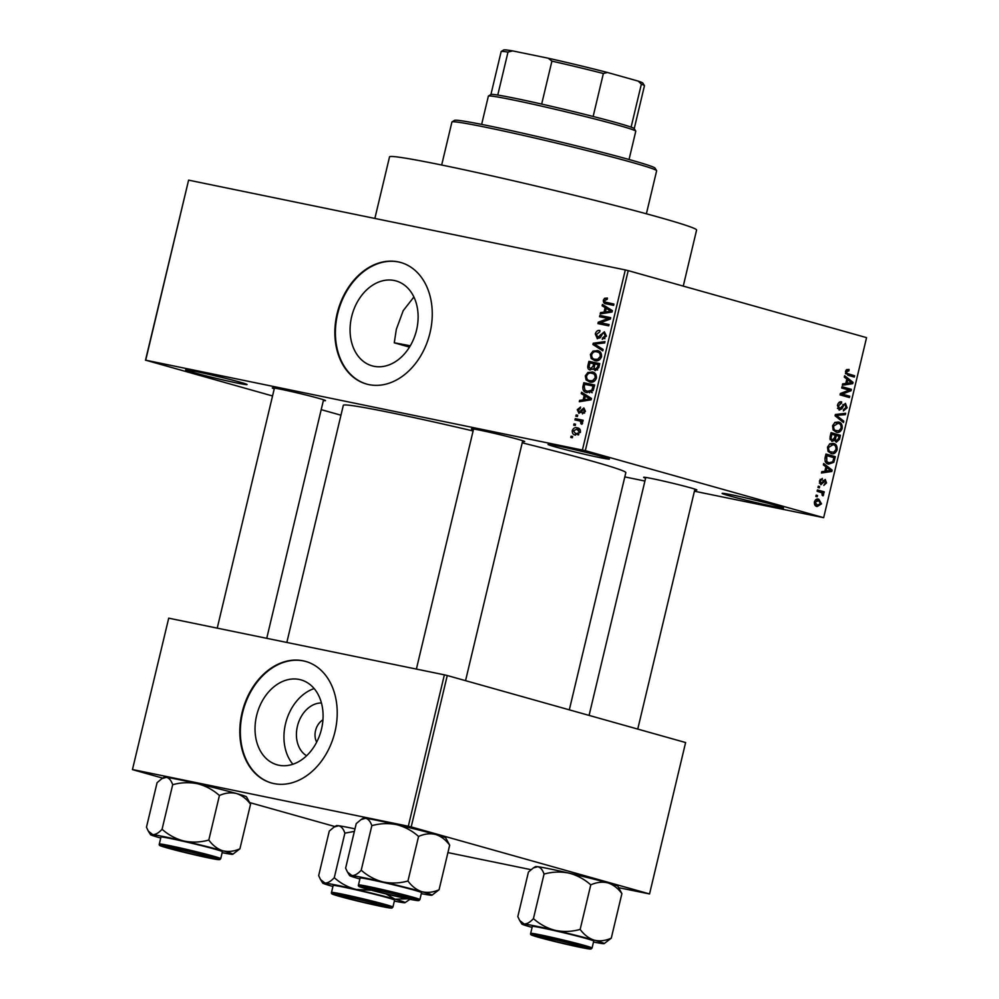 <?xml version="1.0" encoding="UTF-8"?>
<svg xmlns="http://www.w3.org/2000/svg" width="999" height="999" viewBox="0 0 999 999"><rect width="100%" height="100%" fill="white"/><g stroke="black" fill="none" stroke-linecap="round" stroke-linejoin="round"><path stroke-width="1.5" d="M601.96 456.518A31.568 1.111 13.4 0 1 609.427 459.016A31.568 1.111 13.4 0 1 589.835 455.457A31.568 1.111 13.4 0 1 555.506 446.965A31.568 1.111 13.4 0 1 548.051 444.393A31.568 1.111 13.4 0 1 568.656 448.264A31.568 1.111 13.4 0 1 601.96 456.518M572.24 449.075A29.458 1.036 -166.6 0 0 585.739 452.285M239.585 382.018A31.568 1.111 13.4 0 1 247.053 384.515A31.568 1.111 13.4 0 1 227.46 380.956A31.568 1.111 13.4 0 1 193.119 372.465A31.568 1.111 13.4 0 1 185.677 369.892A31.568 1.111 13.4 0 1 206.269 373.763A31.568 1.111 13.4 0 1 239.585 382.018M209.852 374.575A29.458 1.036 -166.6 0 0 223.351 377.797M776.036 505.457A31.568 1.111 13.4 0 1 783.503 507.954A31.568 1.111 13.4 0 1 763.91 504.395A31.568 1.111 13.4 0 1 729.582 495.916A31.568 1.111 13.4 0 1 722.127 493.344A31.568 1.111 13.4 0 1 742.732 497.202A31.568 1.111 13.4 0 1 776.036 505.457M746.315 498.014A29.458 1.036 -166.6 0 0 759.814 501.236M408.641 346.865L394.268 342.819A126.274 4.471 13.4 0 1 410.277 345.804M351.636 316.72A44.106 33.104 -74.3 0 0 372.165 365.859A44.106 33.104 -74.3 0 0 416.558 330.07A44.106 33.104 -74.3 0 0 396.041 280.931A44.106 33.104 -74.3 0 0 351.636 316.72M413.898 296.99L403.209 310.664L396.341 329.283L394.268 342.819M337.1 313.698A63.137 47.378 -74.3 0 0 366.471 384.028A63.137 47.378 -74.3 0 0 430.02 332.792A63.137 47.378 -74.3 0 0 400.649 262.462A63.137 47.378 -74.3 0 0 337.1 313.698M400.924 262.537A63.137 47.378 -74.3 0 0 337.637 313.848A63.137 47.378 -74.3 0 0 366.745 384.091M274.25 388.798A27.36 0.974 13.4 0 1 272.315 387.912A27.36 0.974 13.4 0 1 290.16 391.271A27.36 0.974 13.4 0 1 319.031 398.426A27.36 0.974 13.4 0 1 325.512 400.587A27.36 0.974 13.4 0 1 323.389 400.499M473.401 429.732A27.36 0.974 13.4 0 1 471.466 428.858A27.36 0.974 13.4 0 1 489.323 432.205A27.36 0.974 13.4 0 1 518.194 439.373A27.36 0.974 13.4 0 1 524.662 441.533A27.36 0.974 13.4 0 1 522.539 441.446M645.604 478.159A27.36 0.974 13.4 0 1 643.668 477.272A27.36 0.974 13.4 0 1 661.525 480.631A27.36 0.974 13.4 0 1 690.396 487.787A27.36 0.974 13.4 0 1 696.865 489.947A27.36 0.974 13.4 0 1 694.742 489.86M374.862 218.444L389.535 156.88A157.842 5.582 13.4 0 1 490.097 175.462A157.842 5.582 13.4 0 1 659.215 217.332A157.842 5.582 13.4 0 1 696.603 230.032L683.254 286.101M286.825 642.444L343.319 405.307A145.205 5.145 13.4 0 1 473.114 430.969M522.202 442.832A145.205 5.145 13.4 0 1 591.433 460.939A145.205 5.145 13.4 0 1 625.836 472.614L569.318 709.839M306.606 755.756A27.947 20.967 105.7 0 1 297.415 726.248A27.947 20.967 105.7 0 1 321.441 702.984M322.939 719.854A14.735 11.051 -74.3 0 0 315.547 730.619A14.735 11.051 -74.3 0 0 316.671 742.132M256.593 715.671A44.106 33.104 -74.3 0 0 277.11 764.809A44.106 33.104 -74.3 0 0 321.516 729.02A44.106 33.104 -74.3 0 0 300.999 679.882A44.106 33.104 -74.3 0 0 256.593 715.671M314.161 688.573A44.106 33.104 -74.3 0 0 285.514 723.8A44.106 33.104 -74.3 0 0 292.882 764.247M242.058 712.649A63.137 47.378 -74.3 0 0 271.428 782.979A63.137 47.378 -74.3 0 0 334.977 731.743A63.137 47.378 -74.3 0 0 305.607 661.413A63.137 47.378 -74.3 0 0 242.058 712.649M305.881 661.5A63.137 47.378 -74.3 0 0 242.595 712.799A63.137 47.378 -74.3 0 0 271.703 783.054M575.262 425.474L573.713 425.162L574.025 423.863L575.574 424.175L575.262 425.474M579.045 420.791L574.962 419.955L575.262 418.643L583.154 420.267L582.842 421.578L581.58 421.316L582.617 423.151L581.893 424.3L580.856 423.701L580.594 421.366L579.045 420.791L582.13 421.803M577.397 416.546L575.849 416.233L576.148 414.935L577.697 415.247L577.397 416.546M579.045 413.374L577.247 409.702L580.544 407.055L580.369 408.379L578.359 410.027L579.158 412.038L583.878 407.929L585.426 411.326L582.454 413.886L584.29 411.151L583.728 409.265L578.821 413.324M579.108 412.025L581.218 412.612L579.108 412.025M584.203 395.392L581.231 393.606L581.555 392.232L591.458 398.426L591.133 399.8L579.295 401.723L579.62 400.362L583.129 399.9L584.203 395.392L588.561 396.615M593.231 372.302L591.932 371.94C595.079 372.277 596.578 374.35 596.44 378.134C594.88 381.556 592.619 382.842 589.672 382.005L586.088 379.907L585.314 375.836L587.912 372.452L592.644 372.115M598.326 350.911L597.027 350.549C600.174 350.899 601.673 352.959 601.535 356.743C599.974 360.164 597.714 361.463 594.767 360.614L591.183 358.516L590.409 354.458L593.006 351.061L597.739 350.724M606.268 303.858C604.208 303.783 603.246 302.547 603.346 300.175L604.595 298.289L607.392 298.052L607.23 299.375L604.595 300.487L605.082 302.06L613.935 304.071L613.623 305.382L605.681 303.721M605.082 302.06L613.836 304.458M582.429 449.975L625.312 269.93L628.209 270.629L585.314 450.661L145.704 360.189L272.54 395.966M625.312 269.93L188.599 180.145L145.704 360.189M605.119 307.605L602.147 305.819L602.472 304.445L612.375 310.639L612.037 312.013L600.212 313.936L600.536 312.575L604.045 312.113L605.119 307.605L609.477 308.828M608.229 318.506L599.55 316.72L599.862 315.422L610.701 317.657L610.364 319.043L600.374 322.752L609.065 324.538L608.753 325.836L597.914 323.614L598.239 322.215L608.229 318.506L610.264 319.081M597.452 338.736L595.279 334.028C596.178 331.256 597.739 330.07 599.962 330.469L599.8 331.805L596.515 334.403L597.752 337.425L604.37 331.768L606.455 336.076L602.285 339.335L602.459 337.999L605.182 335.864L604.02 333.054L602.822 333.241L600.511 337.287L597.215 338.673M597.602 337.387L599.899 338.037L597.602 337.387M602.797 350.824L592.931 344.505L593.231 343.231L604.994 341.596L604.67 342.944L594.368 344.043L603.121 349.463L602.797 350.824M590.197 370.017C588.161 369.568 587.412 368.032 587.949 365.397L588.911 361.363L599.75 363.599L598.788 367.632L595.217 370.654L593.281 368.781L589.872 369.93M587.212 392.619C584.053 392.332 582.617 390.309 582.904 386.563L583.816 382.754L594.655 384.977L593.094 390.646L586.588 392.47M575.574 435.102C573.251 434.89 572.152 433.391 572.265 430.619C573.401 428.084 575.049 427.16 577.21 427.834C579.495 428.059 580.569 429.558 580.431 432.292L574.987 434.952M572.34 437.749L570.791 437.437L571.103 436.138L572.652 436.451L572.34 437.749M585.314 450.661L823.663 517.682L694.417 491.208M644.917 481.031L624.812 476.91M321.203 409.652L340.971 415.209M145.504 360.252L188.599 180.145M815.858 496.441L816.171 495.142L817.519 495.516L817.207 496.815L815.858 496.441M817.994 487.512L818.306 486.213L819.642 486.588L819.33 487.887L817.994 487.512M823.376 464.885L823.7 463.524L832.142 470.117L831.805 471.478L821.453 473.002L821.777 471.64L824.837 471.303L825.911 466.795L823.376 464.885M829.844 443.793L833.366 443.406C836.088 443.881 837.337 446.016 837.1 449.825C835.639 453.221 833.628 454.445 831.081 453.484L828.034 451.248L827.484 447.115L829.844 443.793M834.939 422.402L838.461 422.028C841.183 422.49 842.432 424.625 842.194 428.446C840.733 431.83 838.723 433.054 836.188 432.092L833.129 429.857L832.579 425.724L834.939 422.402M837.449 405.307C838.311 402.547 839.709 401.398 841.633 401.885L841.445 403.221L838.511 405.731L839.61 408.841L837.474 408.404L839.485 408.816L845.429 403.346L847.115 407.767L843.381 410.901L843.568 409.565L846.016 407.505L845.092 404.632L844.043 404.782L841.895 408.778L839.197 410.127L837.449 405.307M845.092 404.632L842.856 404.533M844.292 377.098L844.617 375.724L853.046 382.33L852.721 383.691L842.357 385.214L842.681 383.853L845.753 383.516L846.827 379.008L844.292 377.098M823.663 517.682L866.558 337.637L628.209 270.629M848.913 370.791L846.59 371.815L846.965 373.414L854.62 375.761L854.307 377.06L847.939 375.274L845.516 371.441L846.665 369.593L849.1 369.455L848.913 370.791L846.028 370.192L848.588 370.716M841.695 387.999L842.007 386.7L851.385 389.335L851.048 390.734L842.219 394.106L849.737 396.216L849.425 397.527L840.059 394.892L840.384 393.494L849.2 390.109L841.695 387.999M835.077 415.784L835.376 414.51L845.678 413.286L845.354 414.635L836.35 415.372L843.805 421.141L843.481 422.502L835.077 415.784M830.107 436.675L831.068 432.642L840.434 435.277L839.472 439.323L836.263 442.245L834.627 440.284L831.905 441.421L830.107 436.675M825.062 457.854L825.961 454.033L835.339 456.668L833.803 462.325L828.621 464.11C825.873 463.698 824.687 461.613 825.062 457.854M819.417 480.981L822.364 478.421L820.366 481.343L821.003 483.404L825.249 479.433L826.485 482.917L823.825 485.377L825.511 482.679L825.074 480.769L820.866 484.752L819.417 480.981M821.078 483.416L819.355 483.054L821.702 483.241M817.107 491.233L817.419 489.935L824.237 491.845L823.925 493.144L822.839 492.844L823.676 494.73L823.014 495.866L822.127 495.229L821.977 492.857L817.107 491.233M814.435 501.885C815.496 499.375 816.97 498.501 818.83 499.263L821.49 503.871L817.17 506.53C815.159 506.231 814.247 504.682 814.435 501.885M411.201 826.922L408.316 826.235L444.38 674.837L447.265 675.524L411.201 826.922L649.55 893.943L618.793 887.724M530.968 869.667L447.927 852.597M444.38 674.837L168.719 618.169L132.442 769.617L162.712 778.134M249.862 802.634L334.915 826.548M132.442 769.617L168.719 618.169M408.316 826.235L132.655 769.555M649.55 893.943L685.614 742.544L447.265 675.524M845.479 371.591L846.59 371.815M845.441 373.102L846.965 373.414M845.641 373.701L854.62 375.761M848.426 374.488L848.213 375.349M845.841 383.154L851.885 382.829L850.261 381.73L853.046 382.33M849.587 383.054L852.721 383.691M850.261 381.73L847.814 379.757L846.952 383.379M846.702 379.52L847.814 379.757M841.907 387.137L851.385 389.335M845.179 388.062L844.979 388.923M848.8 390.272L851.048 390.734M840.334 393.718L842.219 394.106M840.259 394.018L849.737 396.216M843.543 394.942L843.343 395.816M838.785 402.672L841.445 403.221M837.399 405.494L838.511 405.731M846.003 407.542L847.115 407.767M840.646 408.516L841.895 408.778M841.32 413.798L845.354 414.635M835.226 415.147L836.35 415.372M841.071 420.579L843.805 421.141M841.083 428.209L842.194 428.446M832.567 425.799L833.678 426.024C833.516 428.883 834.465 430.482 836.525 430.806L833.316 430.157L838.773 430.844L841.096 428.146C841.258 425.212 840.271 423.601 838.136 423.326L834.64 422.589M838.136 423.326L833.678 426.024M830.956 433.079L840.434 435.277M834.24 434.003L834.04 434.865M838.348 439.098L839.472 439.323M833.291 440.01L834.627 440.284M839.035 436.276L836.225 435.489L835.414 439.323L836.563 440.934L834.689 440.547L836.413 440.896L838.486 438.536L839.035 436.276M835.114 435.252L836.225 435.489M834.115 439.048L835.414 439.323M835.139 435.177L831.842 434.253L830.981 438.399L832.354 440.147L830.032 439.66L832.217 440.109L834.527 437.749L835.139 435.177M830.731 434.028L831.842 434.253M829.857 438.161L830.981 438.399M830.082 436.788L831.193 437.013M835.988 449.6L837.1 449.825M827.472 447.19L828.583 447.415C828.421 450.274 829.37 451.873 831.43 452.197L828.221 451.548L833.678 452.235L836.001 449.525C836.163 446.603 835.176 444.992 833.041 444.705L829.545 443.981M833.041 444.705L828.583 447.415M825.861 454.47L835.339 456.668M829.145 455.394L828.945 456.256M832.542 462.062L833.803 462.325M825.561 462.112L828.945 462.812L832.754 461.775L833.928 457.667L826.747 455.644L826.785 461.638L829.42 462.924L825.574 462.137M825.636 455.419L826.747 455.644M825.099 461.301L826.785 461.638M825.074 457.754L826.198 457.979M824.924 470.941L830.968 470.616L829.345 469.53L832.142 470.117M828.671 470.841L831.805 471.478M829.345 469.53L826.91 467.544L826.036 471.166M825.786 467.32L826.91 467.544M820.142 479.333L822.177 479.757M819.38 481.143L820.366 481.343M825.499 482.704L826.485 482.917M823.276 480.407L825.074 480.769M823.064 480.756L824.412 481.031M818.281 486.301L819.642 486.588M817.307 490.372L824.237 491.845M818.031 490.571L817.831 491.433M821.503 492.569L822.839 492.844M822.427 494.48L823.676 494.73M816.146 495.229L817.519 495.516M820.504 503.671L821.49 503.871M814.66 504.645L817.419 505.207L820.529 503.571L818.518 500.561L815.496 499.925M814.41 501.998L817.744 505.294L814.66 504.657M818.518 500.561L815.396 502.197M607.267 299.038L604.595 298.289M610.439 303.571L611.85 304.046M609.49 304.533L608.641 303.172M604.595 300.524L603.346 300.175M606.705 307.093L602.147 305.819M603.483 313.399L600.536 312.575M606.743 312.874L604.045 312.113M609.14 310.165L606.281 308.304L605.419 311.925L611.051 311.188L609.14 310.165L612.275 311.051M610.564 309.515L606.281 308.304M612.162 311.501L611.051 311.188M608.029 312.662L605.419 311.925M604.994 317.844L605.219 316.933L599.862 315.422M605.219 316.933L610.601 318.044M608.965 324.925L600.374 322.752M603.359 324.725L603.596 323.713L598.239 322.215M596.528 334.378L595.279 334.028M604.944 338.698L602.459 337.999M606.418 336.213L605.182 335.864M597.052 345.666L592.931 344.505M595.741 343.931L593.231 343.231M595.317 351.723L593.006 351.061M598.738 352.397L600.149 351.973M597.165 360.726L591.183 358.516M591.658 354.807L590.409 354.458M600.262 356.493C600.349 353.584 599.163 352.035 596.703 351.848C594.517 351.211 592.844 352.16 591.683 354.707C591.595 357.542 592.744 359.078 595.104 359.315L597.689 359.278L600.262 356.493L601.51 356.843M601.023 353.034L596.703 351.848M599.537 359.79L597.689 359.278M598.626 360.314L594.542 359.178L598.601 360.327M594.043 363.811L594.268 362.874L588.911 361.363M594.268 362.874L599.662 363.973M597.589 369.992L593.281 368.781M598.176 364.635L594.942 363.973L594.13 367.794L595.342 369.318L597.639 366.895L598.176 364.635L599.425 364.985M597.627 369.955L595.167 369.28L597.614 369.967M593.668 363.711L589.872 362.924L589.023 367.058L590.496 368.706L593.056 366.271L593.668 363.711L594.917 364.061M594.305 366.633L593.056 366.271M592.807 369.368L590.284 368.656L592.794 369.368M590.222 373.102L587.912 372.452M593.643 373.776L595.054 373.364M592.07 382.118L586.088 379.907M586.563 376.198L585.314 375.836M595.167 377.884C595.254 374.975 594.068 373.426 591.608 373.239C589.422 372.602 587.749 373.551 586.588 376.099C586.5 378.933 587.649 380.469 590.009 380.706L592.594 380.656L595.167 377.884L596.415 378.234M595.928 374.425L591.608 373.239M594.442 381.181L592.594 380.656M593.531 381.693L589.447 380.569L593.506 381.705M584.165 386.925L582.904 386.563M588.96 385.177L589.173 384.253L583.816 382.754M589.173 384.253L594.567 385.364M589.522 392.782L588.511 391.62M593.081 386.026L584.777 384.315L584.215 386.663L585.014 390.259L587.537 391.321L591.87 390.134L593.081 386.026L594.33 386.376M593.781 388.673L592.532 388.324M593.169 390.509L591.87 390.134M591.208 392.357L592.282 392.682M585.789 394.892L581.231 393.606M582.579 401.186L579.62 400.362M585.839 400.661L583.129 399.9M588.236 397.952L585.364 396.091L584.502 399.712L590.147 398.976L588.236 397.952L591.358 398.838M589.647 397.302L585.364 396.091M591.246 399.288L590.147 398.976M587.112 400.449L584.502 399.712M578.359 410.015L577.247 409.702M581.443 412.262L579.957 411.85M584.565 413.099L582.629 412.55M585.389 411.451L584.29 411.151M577.672 415.359L576.148 414.935M580.382 421.153L580.619 420.154L575.262 418.643M580.619 420.154L583.054 420.654M582.13 424.063L580.856 423.701M582.604 423.176L581.218 422.789M575.549 424.288L574.025 423.863M573.376 430.931L572.265 430.619M579.233 429.77L579.969 429.408M578.084 435.015L577.722 434.34M579.32 432.03L576.91 429.133L573.389 430.881L575.799 433.778L580.419 432.342M580.332 430.082L576.91 429.133M578.846 434.64L575.387 433.678L578.821 434.652M572.627 436.563L571.103 436.138M452.01 121.903L454.545 120.342A103.122 3.646 13.4 0 1 521.828 132.979A103.122 3.646 13.4 0 1 630.656 159.952A103.122 3.646 13.4 0 1 655.044 168.107L656.605 170.642A105.22 3.721 -166.6 0 0 631.705 162.313A105.22 3.721 -166.6 0 0 520.666 134.79A105.22 3.721 -166.6 0 0 452.01 121.903A105.22 3.721 -166.6 0 0 451.923 122.015L441.67 165.022M646.39 213.786L656.643 170.779A105.22 3.721 -166.6 0 0 656.605 170.642M359.89 878.983A42.358 1.498 13.4 0 1 359.665 878.92A42.358 1.498 -166.6 0 1 349.638 875.574A42.358 1.498 -166.6 0 1 351.91 875.561A42.358 1.498 13.4 0 1 363.873 877.746A42.358 1.498 13.4 0 1 383.079 881.967C374.925 879.832 367.644 875.911 361.226 870.204C357.854 873.875 354.745 875.661 351.91 875.561L347.477 872.052L345.617 868.181L356.231 823.626L361.089 819.555L365.547 818.281C368.231 818.88 370.329 821.34 371.84 825.661L361.226 870.204M371.466 888.623A27.36 0.974 13.4 0 1 399.625 895.154A27.36 0.974 13.4 0 1 415.484 899.812A27.36 0.974 13.4 0 1 406.281 898.401A27.36 0.974 13.4 0 1 377.285 891.645A27.36 0.974 13.4 0 1 362.287 887.137A27.36 0.974 13.4 0 1 371.466 888.623M370.741 879.682A31.568 1.111 -166.6 0 0 360.115 878.009L358.466 884.964A31.568 1.111 13.4 0 1 369.081 886.637A31.568 1.111 13.4 0 1 402.06 894.305A31.568 1.111 13.4 0 1 419.88 899.6L421.541 892.644A31.568 1.111 -166.6 0 0 403.721 887.349A31.568 1.111 -166.6 0 0 370.741 879.682M371.84 825.661C380.057 823.363 388.361 823.039 396.715 824.687C404.87 826.822 412.15 830.743 418.569 836.45L407.954 880.993C399.737 883.291 391.433 883.615 383.079 881.967A42.358 1.498 13.4 0 1 422.003 891.732C416.558 889.934 411.875 886.35 407.954 880.993M418.569 836.45C424.4 833.828 430.094 833.166 435.639 834.452C441.083 836.25 445.766 839.834 449.687 845.191L439.073 889.747C433.241 892.357 427.547 893.031 422.003 891.732A42.358 1.498 13.4 0 1 431.993 895.191A42.358 1.498 13.4 0 1 429.757 895.092A42.358 1.498 13.4 0 1 421.303 893.618M449.687 845.191L445.666 837.799A42.358 1.498 13.4 0 0 435.639 834.452A42.358 1.498 13.4 0 0 396.715 824.687A42.358 1.498 13.4 0 0 365.547 818.281A42.358 1.498 13.4 0 0 363.311 818.181L361.089 819.555M431.993 895.191L439.073 889.747M409.066 897.939A23.152 0.824 -166.6 0 0 383.454 891.408A23.152 0.824 -166.6 0 0 366.371 888.173A23.152 0.824 -166.6 0 0 368.693 889.085A23.152 0.824 -166.6 0 0 393.531 895.441A23.152 0.824 -166.6 0 0 411.376 898.9A23.152 0.824 -166.6 0 0 409.066 897.939M202.522 854.919A23.152 0.824 -166.6 0 0 178.996 849.275A23.152 0.824 -166.6 0 0 167.208 847.239A23.152 0.824 -166.6 0 0 176.923 850.211A23.152 0.824 -166.6 0 0 199.75 855.706A23.152 0.824 -166.6 0 0 212.225 857.954A23.152 0.824 -166.6 0 0 202.522 854.919M548.276 939.572A23.152 0.824 -166.6 0 0 571.103 945.066A23.152 0.824 -166.6 0 0 583.578 947.314A23.152 0.824 -166.6 0 0 573.888 944.28A23.152 0.824 -166.6 0 0 550.349 938.635A23.152 0.824 -166.6 0 0 538.573 936.6A23.152 0.824 -166.6 0 0 548.276 939.572M341.745 896.553A23.152 0.824 -166.6 0 0 366.571 902.921A23.152 0.824 -166.6 0 0 384.428 906.38A23.152 0.824 -166.6 0 0 382.105 905.419A23.152 0.824 -166.6 0 0 356.493 898.875A23.152 0.824 -166.6 0 0 339.41 895.653A23.152 0.824 -166.6 0 0 341.745 896.553M629.045 159.503L635.776 131.219A75.762 2.685 -166.6 0 0 635.751 131.119A75.762 2.685 -166.6 0 0 591.82 118.219A75.762 2.685 -166.6 0 0 513.873 100.112A75.762 2.685 -166.6 0 0 488.449 96.029A75.762 2.685 -166.6 0 0 488.374 96.104L481.643 124.388M488.449 96.029L490.984 94.468A73.651 2.61 13.4 0 1 497.764 95.055A73.651 2.61 13.4 0 1 515.696 98.439A73.651 2.61 13.4 0 1 541.67 104.083A73.651 2.61 13.4 0 1 593.144 116.471A73.651 2.61 13.4 0 1 631.106 127.148A73.651 2.61 13.4 0 1 634.19 128.584L635.751 131.119M541.67 104.083L551.91 61.126L548.226 58.217A71.553 2.535 13.4 0 1 607.454 72.477L638.224 81.119A71.553 2.535 13.4 0 1 642.869 83.092L644.43 85.627A73.651 2.61 -166.6 0 0 641.346 84.178L638.224 81.119M512.649 50.899L507.992 52.098A73.651 2.61 -166.6 0 0 501.211 51.511L503.746 49.95A71.553 2.535 13.4 0 1 512.649 50.899L548.226 58.217M497.764 95.055L507.992 52.098M631.106 127.148L641.346 84.178M607.454 72.477L603.371 73.501A73.651 2.61 -166.6 0 0 551.91 61.126M593.144 116.471L603.371 73.501M501.211 51.511A73.651 2.61 -166.6 0 0 501.148 51.586L490.921 94.505M634.228 128.646L644.455 85.727A73.651 2.61 -166.6 0 0 644.43 85.627M161.925 778.608L164.161 777.234A42.358 1.498 13.4 0 1 166.396 777.334A42.358 1.498 13.4 0 1 178.371 779.52A42.358 1.498 13.4 0 1 197.565 783.74C205.719 785.876 212.999 789.797 219.418 795.504L208.803 840.047C200.574 842.357 192.283 842.681 183.916 841.033C175.774 838.885 168.494 834.964 162.075 829.27C158.691 832.929 155.582 834.714 152.747 834.615L148.314 831.118L146.466 827.234L157.08 782.692L161.925 778.608L166.396 777.334C169.081 777.934 171.179 780.394 172.69 784.715C180.906 782.417 189.198 782.092 197.565 783.74A42.358 1.498 13.4 0 1 236.488 793.506C241.933 795.316 246.616 798.9 250.537 804.257L246.516 796.852A42.358 1.498 13.4 0 0 236.488 793.506C230.944 792.219 225.25 792.881 219.418 795.504M250.537 804.257L239.922 848.8C234.091 851.423 228.396 852.085 222.839 850.798A42.358 1.498 -166.6 0 1 232.842 854.245A42.358 1.498 -166.6 0 1 230.594 854.157A42.358 1.498 13.4 0 1 222.153 852.671M207.13 857.467A27.36 0.974 13.4 0 1 178.122 850.711A27.36 0.974 13.4 0 1 163.137 846.203A27.36 0.974 13.4 0 1 172.315 847.676A27.36 0.974 13.4 0 1 200.462 854.22A27.36 0.974 13.4 0 1 216.333 858.878A27.36 0.974 13.4 0 1 207.13 857.467M220.729 858.653L222.377 851.697A31.568 1.111 -166.6 0 0 204.558 846.415A31.568 1.111 -166.6 0 0 171.591 838.735A31.568 1.111 -166.6 0 0 160.964 837.075L159.303 844.03A31.568 1.111 13.4 0 1 169.93 845.691A31.568 1.111 13.4 0 1 202.909 853.371A31.568 1.111 13.4 0 1 220.729 858.653L219.755 859.639L209.041 858.004C194.73 854.994 172.39 849.724 161.563 846.203C159.615 845.716 158.853 844.992 159.303 844.03M232.842 854.245L239.922 848.8M172.69 784.715L162.075 829.27M160.739 838.036A42.358 1.498 13.4 0 1 160.502 837.974A42.358 1.498 13.4 0 1 150.487 834.627A42.358 1.498 13.4 0 1 152.747 834.615A42.358 1.498 13.4 0 1 183.916 841.033A42.358 1.498 13.4 0 1 222.839 850.798C217.395 848.988 212.712 845.404 208.803 840.047M532.092 927.397A42.358 1.498 13.4 0 1 531.855 927.334A42.358 1.498 -166.6 0 1 521.84 923.988A42.358 1.498 -166.6 0 1 524.1 923.975A42.358 1.498 13.4 0 1 536.076 926.173A42.358 1.498 13.4 0 1 555.269 930.381C547.127 928.246 539.847 924.325 533.429 918.63C530.044 922.289 526.948 924.075 524.1 923.975L519.68 920.479L517.819 916.595L528.434 872.052L533.279 867.969L537.749 866.695C540.434 867.294 542.532 869.754 544.043 874.075L533.429 918.63M543.668 937.037A27.36 0.974 13.4 0 1 571.815 943.58A27.36 0.974 13.4 0 1 587.687 948.238A27.36 0.974 13.4 0 1 578.483 946.827A27.36 0.974 13.4 0 1 549.487 940.071A27.36 0.974 13.4 0 1 534.49 935.564A27.36 0.974 13.4 0 1 543.668 937.037M542.944 928.096A31.568 1.111 -166.6 0 0 532.317 926.435L530.669 933.391A31.568 1.111 13.4 0 1 541.283 935.052A31.568 1.111 13.4 0 1 574.263 942.731A31.568 1.111 13.4 0 1 592.082 948.014L593.731 941.058A31.568 1.111 -166.6 0 0 575.923 935.776A31.568 1.111 -166.6 0 0 542.944 928.096M544.043 874.075C552.26 871.777 560.551 871.453 568.918 873.101C577.072 875.236 584.353 879.157 590.771 884.864L580.157 929.407C571.928 931.717 563.636 932.042 555.269 930.381A42.358 1.498 13.4 0 1 594.193 940.159C588.748 938.348 584.078 934.764 580.157 929.407M590.771 884.864C596.603 882.242 602.297 881.58 607.842 882.866C613.286 884.677 617.969 888.261 621.89 893.618L611.276 938.161C605.444 940.783 599.75 941.445 594.193 940.159A42.358 1.498 13.4 0 1 604.195 943.605A42.358 1.498 13.4 0 1 601.947 943.518A42.358 1.498 13.4 0 1 593.506 942.032M621.89 893.618L617.869 886.213A42.358 1.498 13.4 0 0 607.842 882.866A42.358 1.498 13.4 0 0 568.918 873.101A42.358 1.498 13.4 0 0 537.749 866.695A42.358 1.498 13.4 0 0 535.514 866.595L533.279 867.969M604.195 943.605L611.276 938.161M334.128 827.022L336.351 825.661A42.358 1.498 13.4 0 1 338.599 825.748C341.283 826.348 343.381 828.808 344.88 833.141L334.278 877.684C330.894 881.343 327.784 883.128 324.95 883.041L320.517 879.532L318.669 875.648L329.27 831.106L334.128 827.022L338.599 825.748A42.358 1.498 13.4 0 1 350.574 827.934A42.358 1.498 13.4 0 1 354.982 828.87M344.88 833.141L354.383 831.405M407.555 898.813L395.042 899.212A42.358 1.498 -166.6 0 1 405.045 902.659A42.358 1.498 -166.6 0 1 402.797 902.572A42.358 1.498 13.4 0 1 394.355 901.086M379.333 905.881A27.36 0.974 13.4 0 1 350.324 899.125A27.36 0.974 13.4 0 1 335.339 894.617A27.36 0.974 13.4 0 1 344.518 896.091A27.36 0.974 13.4 0 1 372.664 902.634A27.36 0.974 13.4 0 1 388.524 907.292A27.36 0.974 13.4 0 1 379.333 905.881M392.919 907.08L394.58 900.124A31.568 1.111 -166.6 0 0 376.76 894.829A31.568 1.111 -166.6 0 0 343.793 887.149A31.568 1.111 -166.6 0 0 333.167 885.489L331.506 892.444A31.568 1.111 13.4 0 1 342.133 894.117A31.568 1.111 13.4 0 1 375.112 901.785A31.568 1.111 13.4 0 1 392.919 907.08L391.958 908.054L381.243 906.418C366.933 903.408 344.593 898.151 333.766 894.617C331.818 894.13 331.056 893.406 331.506 892.444M405.045 902.659L409.927 899.3M371.316 890.221L356.119 889.447C347.977 887.312 340.684 883.391 334.278 877.684M332.929 886.463A42.358 1.498 13.4 0 1 332.704 886.4A42.358 1.498 13.4 0 1 322.689 883.041A42.358 1.498 13.4 0 1 324.95 883.041A42.358 1.498 13.4 0 1 356.119 889.447A42.358 1.498 13.4 0 1 395.042 899.212L385.989 893.918M845.516 373.401L848.176 373.951M841.87 406.431L842.919 406.655M835.326 414.735L837.949 415.272M835.139 415.834L837.686 416.358M834.527 437.699L835.651 437.924M833.353 460.089L834.465 460.314M822.352 482.142L823.663 482.405M611.126 312.163L608.653 311.463M601.71 334.927L600.574 334.603M589.198 365.746L587.949 365.397M598.888 367.245L597.639 366.895M590.209 399.95L587.737 399.25M582.117 411.051L580.694 410.651M369.593 888.086A30.307 1.074 -166.6 0 0 366.583 888.923A30.307 1.074 -166.6 0 0 408.166 898.938A30.307 1.074 -166.6 0 0 411.176 898.101A30.307 1.074 -166.6 0 0 369.593 888.086M209.003 857.991A30.307 1.074 -166.6 0 0 212.025 857.154A30.307 1.074 -166.6 0 0 170.442 847.152A30.307 1.074 -166.6 0 0 167.42 847.989A30.307 1.074 -166.6 0 0 209.003 857.991M541.795 936.513A30.307 1.074 -166.6 0 0 538.773 937.349A30.307 1.074 -166.6 0 0 580.357 947.352A30.307 1.074 -166.6 0 0 583.379 946.515A30.307 1.074 -166.6 0 0 541.795 936.513M381.206 906.405A30.307 1.074 -166.6 0 0 384.228 905.569A30.307 1.074 -166.6 0 0 342.645 895.566A30.307 1.074 -166.6 0 0 339.623 896.403A30.307 1.074 -166.6 0 0 381.206 906.405M605.943 302.41L611.301 303.921M579.47 420.891L581.905 421.578M358.466 884.964C358.017 885.938 358.766 886.662 360.726 887.149C371.541 890.671 393.893 895.941 408.204 898.938L418.893 900.586L419.88 899.6M349.638 875.574L347.552 872.177M473.576 429.008L416.383 669.08M522.714 440.721L465.546 680.669M411.376 898.9L412 898.526M167.208 847.239L166.833 846.615M217.233 628.134L274.425 388.074M266.733 638.311L323.551 399.775M212.225 857.954L212.849 857.579M583.578 947.314L584.203 946.94M637.749 729.083L694.917 489.135M589.085 715.396L645.779 477.435M538.573 936.6L538.186 935.976M339.41 895.653L339.036 895.029M150.487 834.627L148.389 831.23M530.669 933.391C530.219 934.352 530.968 935.076 532.929 935.564C543.743 939.085 566.083 944.355 580.394 947.364L591.096 949L592.082 948.014M521.84 923.988L519.755 920.591M322.689 883.041L320.592 879.644"/></g></svg>
